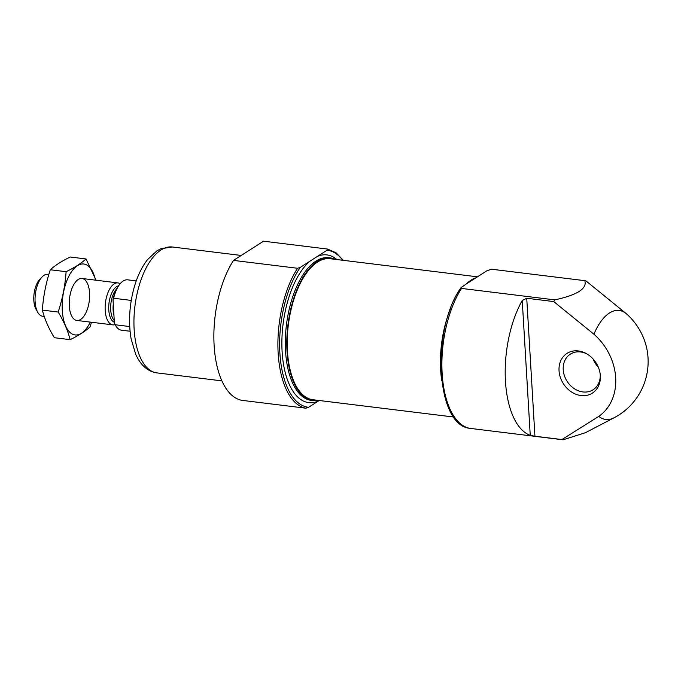 <?xml version="1.0" encoding="UTF-8"?>
<svg xmlns="http://www.w3.org/2000/svg" width="681" height="681" viewBox="0 0 681 681"><rect width="100%" height="100%" fill="white"/><g stroke="black" fill="none" stroke-linecap="round" stroke-linejoin="round"><path stroke-width="1.02" d="M474.674 278.231A71.871 33.854 97 0 0 466.144 284.062L486.864 270.8L491.554 269.216L584.809 280.674A80.332 37.838 -83 0 1 585.983 280.93L626.171 313.583A53.782 44.197 57.4 0 1 646.95 349.353A63.418 63.418 0 0 1 614.024 417.802L585.456 432.69L563.093 439.807A80.332 37.838 -83 0 1 561.919 439.551L534.934 436.232L526.736 298.252L522.242 300.491A80.332 37.838 97 0 0 505.455 381.224A80.332 37.838 97 0 0 530.252 435.346L534.934 436.232M526.736 298.252L553.721 301.572A80.332 37.838 -83 0 1 554.785 299.878L461.531 288.421L461.097 287.586C431.243 328.497 435.448 425.004 469.754 428.332L563.093 439.807M584.809 280.674C587.294 288.599 577.284 295.001 554.785 299.878M553.721 301.572L593.909 334.218A53.782 44.197 -122.6 0 1 598.795 416.372L561.919 439.551M327.57 249.059L263.53 241.193L233.506 260.397A80.332 37.838 97 0 0 214.123 345.42A80.332 37.838 97 0 0 241.815 400.326L305.854 408.2L308.612 407.281L318.18 401.16A74.408 35.046 97 0 1 282.113 351.609A74.408 35.046 97 0 1 309.864 261.232L327.042 250.25L327.57 249.059L336.056 252.77L343.335 260.338M233.506 260.397L297.546 268.271A80.332 37.838 97 0 0 278.163 353.294A80.332 37.838 97 0 0 305.854 408.2M309.864 261.232L300.295 267.361L297.546 268.271M450.618 308.391A71.871 33.854 97 0 0 440.658 370.166A71.871 33.854 97 0 0 441.739 380.688M466.144 284.062L461.097 287.586M335.324 259.35A71.871 33.854 97 0 0 330.294 257.886A71.871 33.854 97 0 0 287.033 351.285A71.871 33.854 97 0 0 312.758 400.556A71.871 33.854 97 0 0 318.001 400.351M477.083 276.775L330.191 258.72A71.028 33.454 97 0 0 287.442 351.03A71.028 33.454 97 0 0 312.86 399.721L453.81 417.036M597.782 365.995A23.58 19.383 57.4 0 1 593.858 359.866M600.336 375.784A23.58 19.383 57.4 0 1 578.348 395.031A23.58 19.383 57.4 0 1 559.39 365.101A23.58 19.383 57.4 0 1 586.256 353.558A23.58 19.383 57.4 0 1 600.327 375.537A23.58 19.383 57.4 0 1 600.336 375.784M600.259 374.746A21.137 17.374 57.4 0 1 593.117 389.753A21.137 17.374 57.4 0 1 567.086 381.309A21.137 17.374 57.4 0 1 570.329 354.146A21.137 17.374 57.4 0 1 586.945 353.95M598.276 367.085A21.137 17.374 57.4 0 1 593.074 358.964M114.408 323.169L115.242 324.769A25.367 11.952 97 0 0 115.642 325.527L115.208 324.752A24.525 11.551 97 0 1 114.408 323.169L113.012 299.666A24.525 11.551 97 0 1 120.265 283.594L120.877 282.955A25.367 11.952 97 0 0 113.659 298.252L113.012 299.666M115.642 325.527A25.367 11.952 97 0 0 121.499 330.2L130.062 331.247M136.251 280.895L127.687 279.84A25.367 11.952 97 0 0 123.167 281.032A25.367 11.952 97 0 0 120.877 282.955M113.659 298.252L131.254 300.415M115.242 324.769L129.713 326.548M48.862 274.417L47.832 274.29A21.137 9.96 97 0 0 44.069 275.277A21.137 9.96 97 0 0 42.162 276.878L39.796 279.355A17.893 8.427 97 0 0 36.102 309.395L37.795 312.366A21.137 9.96 97 0 0 42.682 316.248L44.256 316.444M42.162 276.878A21.137 9.96 97 0 0 37.795 312.366M120.128 283.747A21.137 9.96 97 0 0 117.915 282.904A21.137 9.96 97 0 0 114.153 283.892A21.137 9.96 97 0 0 105.155 306.569A21.137 9.96 97 0 0 112.765 324.863A21.137 9.96 97 0 0 115.106 324.582M70.143 339.657L54.344 337.716C48.632 328.302 44.64 319.1 42.367 310.102C43.295 296.439 45.942 282.99 50.3 269.753C55.144 265.343 61.775 261.104 70.22 257.009L86.019 258.95C81.184 263.351 74.544 267.599 66.108 271.693C65.172 285.356 62.533 298.806 58.166 312.043C63.878 321.458 67.87 330.66 70.143 339.657C78.409 335.673 85.048 331.426 90.054 326.914L91.501 322.249M50.3 269.753L66.108 271.693M42.367 310.102L58.166 312.043M96.106 280.223L86.019 258.95M69.292 305.956A21.137 9.96 97 0 0 71.973 316.563A21.137 9.96 97 0 0 85.236 314.086A21.137 9.96 97 0 0 88.607 286.692A21.137 9.96 97 0 0 76.34 281.083A21.137 9.96 97 0 0 69.292 305.956M95.476 280.146A35.727 16.829 97 0 0 75.208 267.403A35.727 16.829 97 0 0 62.286 310.442A35.727 16.829 97 0 0 72.935 334.362A35.727 16.829 97 0 0 90.318 322.104M461.531 288.421A80.332 37.838 97 0 0 442.148 373.443A80.332 37.838 97 0 0 469.847 428.349M626.171 313.583A54.923 25.869 97 0 0 609.393 313.039A54.923 25.869 97 0 0 593.909 334.218M598.795 416.372A54.923 25.869 97 0 0 614.024 417.802M300.295 267.361A79.064 37.242 97 0 0 279.882 353.039A79.064 37.242 97 0 0 308.612 407.281M342.722 260.261A79.064 37.242 97 0 0 327.042 250.25M336.857 259.538A74.408 35.046 97 0 0 317.465 256.371M330.294 257.886L328.812 257.699A71.871 33.854 97 0 0 285.552 351.107A71.871 33.854 97 0 0 311.277 400.377L312.758 400.556M530.252 435.346L522.242 300.491M156.834 372.882C147.709 371.485 140.661 365.305 135.706 354.333L131.118 338.866C128.437 322.99 129.254 306.561 133.578 289.587C136.762 277.507 141.401 267.531 147.479 259.657L156.962 250.821L160.827 248.752L172.31 246.99A63.418 29.87 97 0 0 134.923 306.288A63.418 29.87 97 0 0 156.834 372.882L221.887 380.875M118.409 285.892A18.498 8.717 97 0 0 116.613 286.675A18.498 8.717 97 0 0 108.79 305.394A18.498 8.717 97 0 0 114.357 322.258M116.621 288.914A17.757 8.368 97 0 0 110.748 305.105A17.757 8.368 97 0 0 114.246 320.47M113.276 304.118A17.757 8.368 97 0 0 113.948 315.456M172.31 246.99L241.227 255.46M76.859 320.453L112.765 324.863M82.009 278.486L117.915 282.904"/></g></svg>
